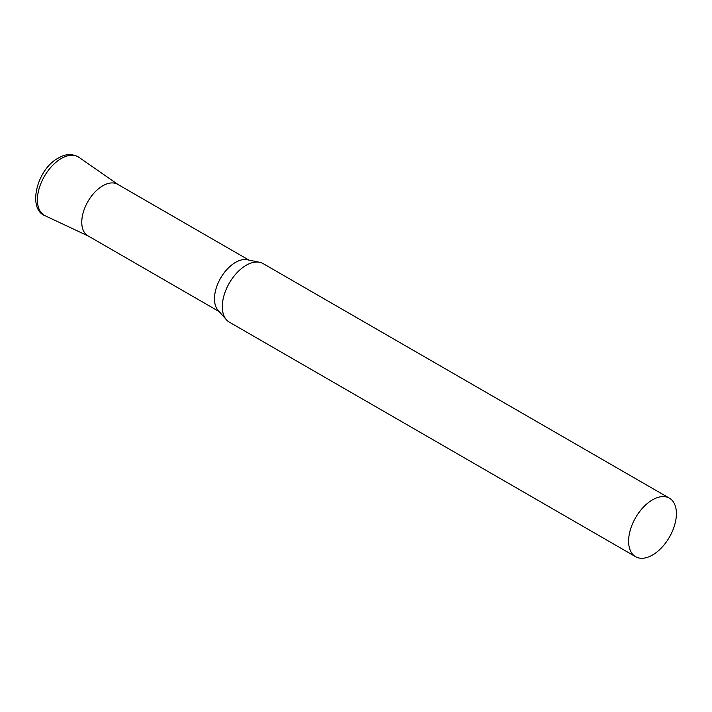 <?xml version="1.0" encoding="UTF-8"?>
<svg xmlns="http://www.w3.org/2000/svg" width="712" height="712" viewBox="0 0 712 712"><rect width="100%" height="100%" fill="white"/><g stroke="black" fill="none" stroke-linecap="round" stroke-linejoin="round"><path stroke-width="1.07" d="M669.396 498.16L263.102 263.591A33.802 19.518 120 0 0 259.595 262.265A33.802 19.518 120 0 0 234.996 274.957A33.802 19.518 120 0 0 222.304 306.658A33.802 19.518 120 0 0 226.407 319.75A33.802 19.518 120 0 0 229.3 322.127L635.602 556.704A33.802 19.518 120 0 0 661.644 547.653A33.802 19.518 120 0 0 676.4 513.637A33.802 19.518 120 0 0 669.396 498.16A33.802 19.518 120 0 0 643.354 507.22A33.802 19.518 120 0 0 628.598 541.227A33.802 19.518 120 0 0 635.602 556.704M259.595 262.265L247.287 259.764A29.744 17.168 120 0 0 225.642 270.925A29.744 17.168 120 0 0 214.472 298.826A29.744 17.168 120 0 0 218.077 310.343L226.407 319.75M248.951 260.103L117.676 184.31A29.744 17.168 120 0 0 94.758 192.276A29.744 17.168 120 0 0 81.773 222.215A29.744 17.168 120 0 0 87.932 235.823L219.207 311.616M88.671 236.215A29.744 17.168 -60 0 1 83.179 212.657A29.744 17.168 -60 0 1 102.804 185.779A29.744 17.168 -60 0 1 118.379 184.755M45.23 215.789A33.784 19.509 -60 0 1 38.991 189.027A33.784 19.509 -60 0 1 61.276 158.509A33.784 19.509 -60 0 1 78.97 157.343C72.384 153.489 65.495 153.739 58.313 158.073C36.712 169.26 27.145 209.373 45.23 215.789L88.297 236.037M118.041 184.515L78.97 157.343"/></g></svg>

